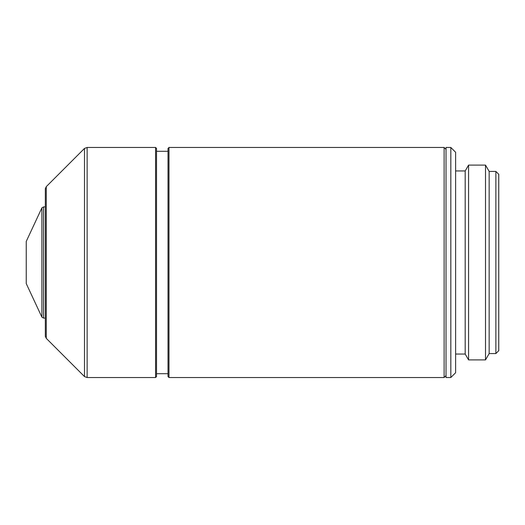 <?xml version="1.0" encoding="UTF-8"?>
<svg xmlns="http://www.w3.org/2000/svg" width="525" height="525" viewBox="0 0 525 525"><rect width="100%" height="100%" fill="white"/><g stroke="black" fill="none" stroke-linecap="round" stroke-linejoin="round"><path stroke-width="0.79" d="M498.75 174.307L498.75 350.693L495.876 353.568L495.876 171.432L498.75 174.307M495.876 171.432L489.162 171.432L489.162 353.568L495.876 353.568M489.162 171.432L485.513 165.106L485.513 359.894L489.162 353.568M455.615 170.953L465.196 170.953L468.576 165.106L468.576 359.894L485.513 359.894M468.576 165.106L485.513 165.106M465.196 170.953L465.196 354.047L468.576 359.894M455.615 354.047L465.196 354.047M450.817 147.466L455.615 152.257L455.615 372.743L450.817 377.534L446.027 377.534L446.027 147.466L450.817 147.466L450.817 377.534M446.027 149.382L444.111 147.466L444.111 377.534L446.027 375.618M168.984 147.466L168.984 377.534L168.026 376.576L168.026 148.424L168.984 147.466L444.111 147.466M168.984 377.534L444.111 377.534M156.522 151.298L168.026 151.298M156.522 373.702L168.026 373.702M156.522 148.424L156.522 376.576L155.564 377.534L155.564 147.466L156.522 148.424M46.285 186.631L46.285 338.369L45.327 336.315L45.327 188.685L46.285 186.631L84.492 148.424L87.124 147.466L155.564 147.466M84.492 148.424L84.492 376.576L87.124 377.534L155.564 377.534M87.124 147.466L87.124 377.534M46.285 338.369L84.492 376.576M45.327 206.902L43.555 206.902L41.895 207.861L26.25 241.408L26.25 283.592L41.895 317.139L43.555 318.098L45.327 318.098M41.895 207.861L41.895 317.139M43.555 206.902L43.555 318.098"/></g></svg>

